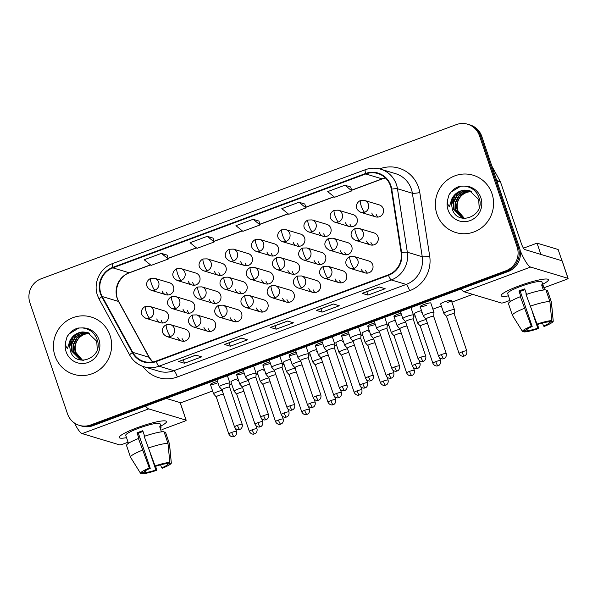 <?xml version="1.0" encoding="UTF-8"?>
<svg xmlns="http://www.w3.org/2000/svg" width="598" height="598" viewBox="0 0 598 598"><rect width="100%" height="100%" fill="white"/><g stroke="black" fill="none" stroke-linecap="round" stroke-linejoin="round"><path stroke-width="0.9" d="M361.252 269.055A6.242 6.047 -73.2 0 0 371.343 271.178A6.242 6.047 -73.2 0 0 368.787 260.952L353.941 256.482A6.242 6.047 -73.2 0 1 354.121 268.3A6.242 1.226 -110.4 0 1 350.69 262.014A6.242 1.226 69.6 0 1 349.972 256.602C346.691 257.686 342.348 264.226 350.338 268.427A6.242 6.047 -73.2 0 0 354.121 268.3M367.501 273.114A6.242 6.047 106.8 0 1 365.617 270.371M335.03 278.795A6.242 6.047 -73.2 0 0 345.121 280.918A6.242 6.047 -73.2 0 0 342.564 270.692L327.719 266.215A6.242 6.047 -73.2 0 1 327.898 278.04A6.242 1.226 -110.4 0 1 324.467 271.754A6.242 1.226 69.6 0 1 323.75 266.342C320.468 267.418 316.133 273.966 324.123 278.16A6.242 6.047 -73.2 0 0 327.898 278.04M341.279 282.854A6.242 6.047 106.8 0 1 339.395 280.111M282.592 298.267A6.242 6.047 -73.2 0 0 292.684 300.39A6.242 6.047 -73.2 0 0 290.127 290.165L275.282 285.687A6.242 6.047 -73.2 0 1 275.461 297.512A6.242 1.226 -110.4 0 1 272.03 291.226A6.242 1.226 69.6 0 1 271.313 285.814C268.031 286.891 263.696 293.439 271.686 297.632A6.242 6.047 -73.2 0 0 275.461 297.512M288.841 302.326A6.242 6.047 106.8 0 1 286.958 299.583M256.378 308A6.242 6.047 -73.2 0 0 266.469 310.123A6.242 6.047 -73.2 0 0 263.912 299.897L249.067 295.427A6.242 6.047 -73.2 0 1 249.246 307.245A6.242 1.226 -110.4 0 1 245.808 300.958A6.242 1.226 69.6 0 1 245.098 295.547C241.816 296.63 237.473 303.171 245.464 307.372A6.242 6.047 -73.2 0 0 249.246 307.245M262.627 312.059A6.242 6.047 106.8 0 1 260.743 309.316M230.155 317.74A6.242 6.047 -73.2 0 0 240.246 319.863A6.242 6.047 -73.2 0 0 237.69 309.637L222.845 305.159A6.242 6.047 -73.2 0 1 223.024 316.985A6.242 1.226 -110.4 0 1 219.593 310.698A6.242 1.226 69.6 0 1 218.875 305.286C215.594 306.363 211.258 312.911 219.249 317.104A6.242 6.047 -73.2 0 0 223.024 316.985M236.404 321.799A6.242 6.047 106.8 0 1 234.521 319.055M203.94 327.472A6.242 6.047 -73.2 0 0 214.032 329.595A6.242 6.047 -73.2 0 0 211.475 319.369L196.63 314.899A6.242 6.047 -73.2 0 1 196.809 326.717A6.242 1.226 -110.4 0 1 193.371 320.431A6.242 1.226 69.6 0 1 192.661 315.019C189.379 316.103 185.036 322.643 193.027 326.844A6.242 6.047 -73.2 0 0 196.809 326.717M210.19 331.531A6.242 6.047 106.8 0 1 208.306 328.788M308.815 288.528A6.242 6.047 -73.2 0 0 318.906 290.65A6.242 6.047 -73.2 0 0 316.349 280.425L301.504 275.955A6.242 6.047 -73.2 0 1 301.684 287.773A6.242 1.226 -110.4 0 1 298.252 281.486A6.242 1.226 69.6 0 1 297.535 276.074C294.253 277.158 289.91 283.699 297.901 287.9A6.242 6.047 -73.2 0 0 301.684 287.773M315.064 292.586A6.242 6.047 106.8 0 1 313.18 289.843M177.718 337.212A6.242 6.047 -73.2 0 0 187.809 339.335A6.242 6.047 -73.2 0 0 185.253 329.109L170.408 324.632A6.242 6.047 -73.2 0 1 170.587 336.457A6.242 1.226 -110.4 0 1 167.156 330.171A6.242 1.226 69.6 0 1 166.438 324.759C163.157 325.835 158.821 332.383 166.812 336.577A6.242 6.047 -73.2 0 0 170.587 336.457M183.967 341.271A6.242 6.047 106.8 0 1 182.084 338.528M366.522 241.031A6.242 6.047 -73.2 0 0 376.613 243.154A6.242 6.047 -73.2 0 0 374.056 232.928L359.211 228.458A6.242 6.047 -73.2 0 1 359.391 240.276A6.242 1.226 -110.4 0 1 355.959 233.99A6.242 1.226 69.6 0 1 355.242 228.578C351.96 229.662 347.617 236.203 355.616 240.403A6.242 6.047 -73.2 0 0 359.391 240.276M372.771 245.09A6.242 6.047 106.8 0 1 370.887 242.347M340.299 250.764A6.242 6.047 -73.2 0 0 350.391 252.894A6.242 6.047 -73.2 0 0 347.834 242.661L332.996 238.191A6.242 6.047 -73.2 0 1 333.176 250.016A6.242 1.226 -110.4 0 1 329.737 243.73A6.242 1.226 69.6 0 1 329.02 238.318C325.738 239.394 321.403 245.935 329.393 250.136A6.242 6.047 -73.2 0 0 333.176 250.016M346.556 254.83A6.242 6.047 106.8 0 1 344.665 252.079M314.085 260.504A6.242 6.047 -73.2 0 0 324.176 262.627A6.242 6.047 -73.2 0 0 321.619 252.401L306.774 247.931A6.242 6.047 -73.2 0 1 306.953 259.749A6.242 1.226 -110.4 0 1 303.522 253.462A6.242 1.226 69.6 0 1 302.805 248.05C299.523 249.134 295.18 255.675 303.179 259.876A6.242 6.047 -73.2 0 0 306.953 259.749M320.334 264.563A6.242 6.047 106.8 0 1 318.45 261.819M261.647 279.976A6.242 6.047 -73.2 0 0 271.739 282.099A6.242 6.047 -73.2 0 0 269.182 271.873L254.337 267.403A6.242 6.047 -73.2 0 1 254.516 279.221A6.242 1.226 -110.4 0 1 251.085 272.935A6.242 1.226 69.6 0 1 250.368 267.523C247.086 268.607 242.743 275.147 250.741 279.348A6.242 6.047 -73.2 0 0 254.516 279.221M267.897 284.035A6.242 6.047 106.8 0 1 266.013 281.292M287.862 270.236A6.242 6.047 -73.2 0 0 297.954 272.367A6.242 6.047 -73.2 0 0 295.397 262.133L280.559 257.663A6.242 6.047 -73.2 0 1 280.739 269.489A6.242 1.226 -110.4 0 1 277.3 263.202A6.242 1.226 69.6 0 1 276.582 257.79C273.301 258.867 268.965 265.407 276.956 269.608A6.242 6.047 -73.2 0 0 280.739 269.489M294.119 274.303A6.242 6.047 106.8 0 1 292.228 271.552M182.988 309.181A6.242 6.047 -73.2 0 0 193.079 311.311A6.242 6.047 -73.2 0 0 190.523 301.078L175.685 296.608A6.242 6.047 -73.2 0 1 175.864 308.433A6.242 1.226 -110.4 0 1 172.426 302.147A6.242 1.226 69.6 0 1 171.708 296.735C168.427 297.811 164.091 304.352 172.082 308.553A6.242 6.047 -73.2 0 0 175.864 308.433M189.245 313.247A6.242 6.047 106.8 0 1 187.353 310.497M209.21 299.449A6.242 6.047 -73.2 0 0 219.302 301.571A6.242 6.047 -73.2 0 0 216.745 291.346L201.9 286.876A6.242 6.047 -73.2 0 1 202.079 298.694A6.242 1.226 -110.4 0 1 198.648 292.407A6.242 1.226 69.6 0 1 197.931 286.995C194.649 288.079 190.306 294.62 198.304 298.821A6.242 6.047 -73.2 0 0 202.079 298.694M215.459 303.507A6.242 6.047 106.8 0 1 213.576 300.764M235.425 289.709A6.242 6.047 -73.2 0 0 245.516 291.839A6.242 6.047 -73.2 0 0 242.96 281.606L228.122 277.136A6.242 6.047 -73.2 0 1 228.301 288.961A6.242 1.226 -110.4 0 1 224.863 282.675A6.242 1.226 69.6 0 1 224.145 277.263C220.864 278.339 216.528 284.88 224.519 289.081A6.242 6.047 -73.2 0 0 228.301 288.961M241.682 293.775A6.242 6.047 106.8 0 1 239.791 291.024M156.773 318.921A6.242 6.047 -73.2 0 0 166.864 321.044A6.242 6.047 -73.2 0 0 164.308 310.818L149.463 306.348A6.242 6.047 -73.2 0 1 149.642 318.166A6.242 1.226 -110.4 0 1 146.211 311.879A6.242 1.226 69.6 0 1 145.493 306.468C142.212 307.551 137.869 314.092 145.867 318.293A6.242 6.047 -73.2 0 0 149.642 318.166M163.022 322.98A6.242 6.047 106.8 0 1 161.139 320.236M188.265 281.157A6.242 6.047 -73.2 0 0 198.349 283.288A6.242 6.047 -73.2 0 0 195.8 273.054L180.955 268.584A6.242 6.047 -73.2 0 1 181.134 280.402A6.242 1.226 -110.4 0 1 177.696 274.123A6.242 1.226 69.6 0 1 176.978 268.711C173.697 269.788 169.361 276.328 177.352 280.529A6.242 6.047 -73.2 0 0 181.134 280.402M194.514 285.224A6.242 6.047 106.8 0 1 192.631 282.473M214.48 271.425A6.242 6.047 -73.2 0 0 224.571 273.548A6.242 6.047 -73.2 0 0 222.015 263.322L207.17 258.852A6.242 6.047 -73.2 0 1 207.349 270.67A6.242 1.226 -110.4 0 1 203.918 264.383A6.242 1.226 69.6 0 1 203.2 258.971C199.919 260.055 195.576 266.596 203.574 270.797A6.242 6.047 -73.2 0 0 207.349 270.67M220.729 275.484A6.242 6.047 106.8 0 1 218.846 272.74M240.702 261.685A6.242 6.047 -73.2 0 0 250.786 263.815A6.242 6.047 -73.2 0 0 248.237 253.582L233.392 249.112A6.242 6.047 -73.2 0 1 233.571 260.93A6.242 1.226 -110.4 0 1 230.133 254.651A6.242 1.226 69.6 0 1 229.415 249.239C226.141 250.315 221.798 256.856 229.789 261.057A6.242 6.047 -73.2 0 0 233.571 260.93M246.952 265.751A6.242 6.047 106.8 0 1 245.068 263M266.917 251.952A6.242 6.047 -73.2 0 0 277.009 254.075A6.242 6.047 -73.2 0 0 274.452 243.849L259.607 239.379A6.242 6.047 -73.2 0 1 259.786 251.197A6.242 1.226 -110.4 0 1 256.355 244.911A6.242 1.226 69.6 0 1 255.638 239.499C252.356 240.575 248.013 247.124 256.011 251.324A6.242 6.047 -73.2 0 0 259.786 251.197M273.166 256.011A6.242 6.047 106.8 0 1 271.283 253.268M293.14 242.212A6.242 6.047 -73.2 0 0 303.231 244.343A6.242 6.047 -73.2 0 0 300.674 234.11L285.829 229.639A6.242 6.047 -73.2 0 1 286.008 241.457A6.242 1.226 -110.4 0 1 282.57 235.178A6.242 1.226 69.6 0 1 281.86 229.767C278.578 230.843 274.235 237.384 282.226 241.585A6.242 6.047 -73.2 0 0 286.008 241.457M299.389 246.279A6.242 6.047 106.8 0 1 297.505 243.528M319.354 232.48A6.242 6.047 -73.2 0 0 329.446 234.603A6.242 6.047 -73.2 0 0 326.889 224.377L312.044 219.907A6.242 6.047 -73.2 0 1 312.223 231.725A6.242 1.226 -110.4 0 1 308.792 225.439A6.242 1.226 69.6 0 1 308.075 220.027C304.793 221.103 300.45 227.651 308.448 231.852A6.242 6.047 -73.2 0 0 312.223 231.725M325.604 236.539A6.242 6.047 106.8 0 1 323.72 233.796M345.577 222.74A6.242 6.047 -73.2 0 0 355.668 224.87A6.242 6.047 -73.2 0 0 353.112 214.637L338.266 210.167A6.242 6.047 -73.2 0 1 338.446 221.985A6.242 1.226 -110.4 0 1 335.007 215.706A6.242 1.226 69.6 0 1 334.297 210.294C331.015 211.371 326.672 217.911 334.663 222.112A6.242 6.047 -73.2 0 0 338.446 221.985M351.826 226.806A6.242 6.047 106.8 0 1 349.942 224.056M371.792 213.008A6.242 6.047 -73.2 0 0 381.883 215.131A6.242 6.047 -73.2 0 0 379.326 204.905L364.481 200.435A6.242 6.047 -73.2 0 1 364.66 212.253A6.242 1.226 -110.4 0 1 361.229 205.966A6.242 1.226 69.6 0 1 360.512 200.554C357.23 201.631 352.895 208.179 360.886 212.38A6.242 6.047 -73.2 0 0 364.66 212.253M378.041 217.067A6.242 6.047 106.8 0 1 376.157 214.323M162.043 290.897A6.242 6.047 -73.2 0 0 172.134 293.02A6.242 6.047 -73.2 0 0 169.578 282.794L154.733 278.324A6.242 6.047 -73.2 0 1 154.912 290.142A6.242 1.226 -110.4 0 1 151.481 283.856A6.242 1.226 69.6 0 1 150.763 278.444C147.482 279.528 143.139 286.068 151.137 290.269A6.242 6.047 -73.2 0 0 154.912 290.142M168.292 294.956A6.242 6.047 106.8 0 1 166.408 292.213M55.009 355.93A29.945 29.04 -73.2 0 0 73.898 374.378A29.945 29.04 -73.2 0 0 103.447 366.133A29.945 29.04 -73.2 0 0 110.062 335.485A29.945 29.04 -73.2 0 0 91.18 317.03A29.945 29.04 -73.2 0 0 61.631 325.282A29.945 29.04 -73.2 0 0 55.009 355.93A29.945 29.04 -73.2 0 0 73.898 374.378A29.945 29.04 -73.2 0 0 103.447 366.133A29.945 29.04 -73.2 0 0 110.062 335.485A29.945 29.04 -73.2 0 0 91.18 317.03A29.945 29.04 -73.2 0 0 61.631 325.282A29.945 29.04 -73.2 0 0 55.009 355.93M436.936 214.099A29.945 29.04 -73.2 0 0 455.825 232.547A29.945 29.04 -73.2 0 0 485.374 224.302A29.945 29.04 -73.2 0 0 491.99 193.655A29.945 29.04 -73.2 0 0 473.1 175.207A29.945 29.04 -73.2 0 0 443.552 183.451A29.945 29.04 -73.2 0 0 436.936 214.099A29.945 29.04 -73.2 0 0 455.825 232.547A29.945 29.04 -73.2 0 0 485.374 224.302A29.945 29.04 -73.2 0 0 491.99 193.655A29.945 29.04 -73.2 0 0 473.1 175.207A29.945 29.04 -73.2 0 0 443.552 183.451A29.945 29.04 -73.2 0 0 436.936 214.099M100.853 293.386A19.966 19.36 106.8 0 1 112.873 267.867L365.767 173.951A19.966 19.36 106.8 0 1 377.861 173.547A19.966 19.36 106.8 0 1 391.271 189.2L401.146 252.677A19.966 19.36 106.8 0 1 388.311 274.848L156.041 361.102A19.966 19.36 106.8 0 1 143.946 361.506A19.966 19.36 106.8 0 1 132.734 352.349L102.228 296.533A19.966 19.36 106.8 0 1 100.853 293.386M100.397 293.558A20.467 19.846 -73.2 0 0 101.809 296.787L132.308 352.603A20.467 19.846 -73.2 0 0 156.198 361.573L388.468 275.319A20.467 19.846 -73.2 0 0 401.624 252.588L391.75 189.118A20.467 19.846 -73.2 0 0 365.61 173.48L112.716 267.396A20.467 19.846 -73.2 0 0 100.397 293.558M79.31 425.35L81.642 426.053A18.717 18.149 -73.2 0 0 92.974 425.679L508.165 271.499A18.717 18.149 -73.2 0 0 519.43 247.565L481.824 136.464L480.657 136.112A18.717 18.149 -73.2 0 0 468.854 124.578A18.717 18.149 -73.2 0 1 480.657 136.112L518.264 247.213L480.657 136.112L479.491 135.761A18.717 18.149 -73.2 0 0 467.688 124.227A18.717 18.149 -73.2 0 0 456.349 124.608L41.165 278.788A18.717 18.149 -73.2 0 0 29.9 302.715L67.507 413.823A18.717 18.149 -73.2 0 0 79.31 425.35A18.717 18.149 -73.2 0 0 90.649 424.976L505.833 270.797A18.717 18.149 -73.2 0 0 517.098 246.862L479.491 135.761M508.165 271.499L506.999 271.148A18.717 18.149 -73.2 0 0 518.264 247.213A18.717 18.149 -73.2 0 1 506.999 271.148L91.815 425.328L506.999 271.148L505.833 270.797M80.476 425.701A18.717 18.149 -73.2 0 0 91.815 425.328A18.717 18.149 -73.2 0 1 80.476 425.701M350.675 186.987L344.897 185.216L327.697 191.607L334.626 197.25L351.826 190.859L350.66 186.95M304.793 204.023L299.022 202.251L281.815 208.642L288.744 214.286L305.952 207.895L304.786 203.985M167.163 255.129L161.393 253.358L144.185 259.749L151.115 265.392L168.322 259.001L167.156 255.099M213.038 238.094L207.267 236.322L190.067 242.713L196.996 248.357L214.196 241.966L213.03 238.056M258.919 221.058L253.148 219.287L235.941 225.678L242.87 231.321L260.078 224.93L258.904 221.021M379.341 286.965L385.157 288.714L367.957 295.106L362.134 293.349L379.341 286.965M241.704 338.072L247.527 339.821L230.327 346.212L224.504 344.455L241.704 338.072M195.83 355.107L201.653 356.864L184.446 363.248L178.63 361.498L195.83 355.107M333.46 304.001L339.283 305.75L322.075 312.141L316.26 310.384L333.46 304.001M287.586 321.036L293.409 322.785L276.201 329.177L270.378 327.42L287.586 321.036M276.201 329.177L275.043 325.753M270.535 327.42L287.668 321.059L270.558 327.412A4.993 0.979 -110.4 0 1 270.535 327.42A4.993 0.979 -110.4 0 1 270.378 327.42M322.075 312.141L320.917 308.718M316.409 310.384L333.549 304.023L316.432 310.377A4.993 0.979 -110.4 0 1 316.409 310.384A4.993 0.979 -110.4 0 1 316.26 310.384M184.446 363.248L183.287 359.824M178.78 361.498L195.92 355.13L178.802 361.484A4.993 0.979 -110.4 0 1 178.78 361.498A4.993 0.979 -110.4 0 1 178.63 361.498M230.327 346.212L229.161 342.789M224.661 344.463L241.794 338.094L224.684 344.448A4.993 0.979 -110.4 0 1 224.661 344.463A4.993 0.979 -110.4 0 1 224.504 344.455M367.957 295.106L366.798 291.675M362.291 293.349L379.424 286.988L362.313 293.341A4.993 0.979 -110.4 0 1 362.291 293.349A4.993 0.979 -110.4 0 1 362.134 293.349M253.148 219.287L260.078 224.93M207.267 236.322L214.196 241.966M161.393 253.358L168.322 259.001M299.022 202.251L305.952 207.895M344.897 185.216L351.826 190.859M481.824 136.464A18.717 18.149 -73.2 0 0 470.021 124.93L467.688 124.227M242.653 387.683A5.614 0.807 161.3 0 0 238.101 389.036A5.614 0.807 161.3 0 0 234.087 391.234A5.614 0.807 161.3 0 0 234.117 391.279L236.763 394.254A4.051 0.583 161.3 0 1 236.756 394.239A4.051 0.583 161.3 0 1 239.649 392.654A4.051 0.583 161.3 0 1 243.954 391.533M222.15 390.322A5.614 0.807 161.3 0 0 216.439 392.131A5.614 0.807 161.3 0 0 213.591 393.873A5.614 0.807 161.3 0 0 213.613 393.918L216.259 396.9A4.051 0.583 161.3 0 0 216.274 396.915M223.458 394.172A4.051 0.583 161.3 0 0 219.152 395.293A4.051 0.583 161.3 0 0 216.252 396.885L228.825 434.013C230.559 437.452 233.721 436.779 233.205 436.734L234.072 436.518A4.051 0.8 69.6 0 1 233.953 436.518A4.051 0.8 -110.4 0 1 231.718 432.429A4.051 0.583 161.3 0 0 228.825 434.013M237.436 425.335A4.051 0.583 161.3 0 0 234.536 426.92C236.277 430.358 239.439 429.685 238.916 429.641L239.791 429.416A4.051 0.8 69.6 0 1 239.663 429.416A4.051 0.8 -110.4 0 1 237.436 425.335A4.051 0.583 161.3 0 1 242.22 424.318L229.654 387.183A4.051 0.583 161.3 0 1 229.654 387.22L229.946 383.228A5.614 0.807 161.3 0 0 229.946 383.176A5.614 0.807 161.3 0 0 229.781 383.064A5.614 0.807 161.3 0 0 223.839 384.394A5.614 0.807 161.3 0 0 219.309 386.779A5.614 0.807 161.3 0 0 219.331 386.824L221.978 389.806M229.654 387.183A4.051 0.583 161.3 0 0 229.542 387.1A4.051 0.583 161.3 0 0 224.863 388.199A4.051 0.583 161.3 0 0 221.97 389.784A4.051 0.583 161.3 0 0 221.993 389.814M268.876 377.943A5.614 0.807 161.3 0 0 264.316 379.304A5.614 0.807 161.3 0 0 260.309 381.494A5.614 0.807 161.3 0 0 260.332 381.539L262.978 384.521A4.051 0.583 161.3 0 0 262.993 384.536M270.176 381.793A4.051 0.583 161.3 0 0 265.871 382.922A4.051 0.583 161.3 0 0 262.971 384.507L275.543 421.635C277.278 425.073 280.44 424.401 279.924 424.356L280.798 424.139A4.051 0.8 69.6 0 1 280.671 424.139A4.051 0.8 -110.4 0 1 278.436 420.05A4.051 0.583 161.3 0 0 275.543 421.635M295.091 368.211A5.614 0.807 161.3 0 0 290.538 369.564A5.614 0.807 161.3 0 0 286.524 371.762A5.614 0.807 161.3 0 0 286.554 371.807L289.2 374.782A4.051 0.583 161.3 0 1 289.193 374.767A4.051 0.583 161.3 0 1 292.086 373.182A4.051 0.583 161.3 0 1 296.391 372.061M321.313 358.471A5.614 0.807 161.3 0 0 316.753 359.832A5.614 0.807 161.3 0 0 312.747 362.022A5.614 0.807 161.3 0 0 312.769 362.067L315.415 365.049A4.051 0.583 161.3 0 0 315.43 365.064M322.614 362.321A4.051 0.583 161.3 0 0 318.308 363.449A4.051 0.583 161.3 0 0 315.408 365.034L327.981 402.162C329.715 405.601 332.877 404.928 332.361 404.883L333.236 404.667A4.051 0.8 69.6 0 1 333.108 404.667A4.051 0.8 -110.4 0 1 330.873 400.578A4.051 0.583 161.3 0 0 327.981 402.162M347.528 348.739A5.614 0.807 161.3 0 0 342.975 350.092A5.614 0.807 161.3 0 0 338.969 352.289A5.614 0.807 161.3 0 0 338.991 352.334L341.637 355.309A4.051 0.583 161.3 0 1 341.63 355.294A4.051 0.583 161.3 0 1 344.523 353.71A4.051 0.583 161.3 0 1 348.828 352.588M248.372 380.59A5.614 0.807 161.3 0 0 242.653 382.399A5.614 0.807 161.3 0 0 239.805 384.14A5.614 0.807 161.3 0 0 239.835 384.178L242.482 387.16A4.051 0.583 161.3 0 1 242.474 387.145A4.051 0.583 161.3 0 1 245.367 385.56A4.051 0.583 161.3 0 1 249.672 384.432M274.587 370.85A5.614 0.807 161.3 0 0 268.876 372.659A5.614 0.807 161.3 0 0 266.028 374.4A5.614 0.807 161.3 0 0 266.05 374.445L268.696 377.428A4.051 0.583 161.3 0 0 268.711 377.443M275.895 374.699A4.051 0.583 161.3 0 0 271.589 375.821A4.051 0.583 161.3 0 0 268.689 377.413L281.262 414.541C282.996 417.98 286.158 417.307 285.642 417.262L286.509 417.045A4.051 0.8 69.6 0 1 286.39 417.045A4.051 0.8 -110.4 0 1 284.155 412.956A4.051 0.583 161.3 0 0 281.262 414.541M300.809 361.117A5.614 0.807 161.3 0 0 295.091 362.926A5.614 0.807 161.3 0 0 292.243 364.668A5.614 0.807 161.3 0 0 292.273 364.705L294.919 367.688A4.051 0.583 161.3 0 1 294.911 367.673A4.051 0.583 161.3 0 1 297.804 366.088A4.051 0.583 161.3 0 1 302.11 364.959M256.004 373.324A5.614 0.807 161.3 0 0 250.054 374.654A5.614 0.807 161.3 0 0 245.524 377.039A5.614 0.807 161.3 0 0 245.546 377.084L248.192 380.066A4.051 0.583 161.3 0 0 248.207 380.081A4.051 0.583 161.3 0 1 251.085 378.467A4.051 0.583 161.3 0 1 255.757 377.368A4.051 0.583 161.3 0 1 255.869 377.45L256.168 373.488A5.614 0.807 161.3 0 0 256.161 373.444A5.614 0.807 161.3 0 0 256.004 373.324M255.877 377.488A4.051 0.583 161.3 0 0 255.869 377.45L268.442 414.578A4.051 0.583 161.3 0 0 263.651 415.595A4.051 0.583 161.3 0 0 260.758 417.18C262.5 420.618 265.654 419.945 265.138 419.901L266.013 419.684A4.051 0.8 69.6 0 1 265.886 419.684A4.051 0.8 -110.4 0 1 263.651 415.595M289.873 405.863A4.051 0.583 161.3 0 0 286.973 407.447C288.714 410.886 291.876 410.213 291.361 410.168L292.228 409.944A4.051 0.8 69.6 0 1 292.101 409.944A4.051 0.8 -110.4 0 1 289.873 405.863A4.051 0.583 161.3 0 1 294.657 404.846L282.092 367.71A4.051 0.583 161.3 0 1 282.092 367.748L282.383 363.756A5.614 0.807 161.3 0 0 282.383 363.704A5.614 0.807 161.3 0 0 282.226 363.591A5.614 0.807 161.3 0 0 276.276 364.922A5.614 0.807 161.3 0 0 271.746 367.307A5.614 0.807 161.3 0 0 271.769 367.351L274.415 370.334M282.092 367.71A4.051 0.583 161.3 0 0 281.979 367.628A4.051 0.583 161.3 0 0 277.3 368.727A4.051 0.583 161.3 0 0 274.407 370.312A4.051 0.583 161.3 0 0 274.43 370.341M308.441 353.852A5.614 0.807 161.3 0 0 302.491 355.182A5.614 0.807 161.3 0 0 297.961 357.567A5.614 0.807 161.3 0 0 297.983 357.611L300.63 360.594A4.051 0.583 161.3 0 0 300.644 360.609A4.051 0.583 161.3 0 1 303.522 358.994A4.051 0.583 161.3 0 1 308.194 357.896A4.051 0.583 161.3 0 1 308.306 357.978L308.605 354.016A5.614 0.807 161.3 0 0 308.598 353.971A5.614 0.807 161.3 0 0 308.441 353.852M308.314 358.015A4.051 0.583 161.3 0 0 308.306 357.978L320.879 395.106A4.051 0.583 161.3 0 0 316.088 396.123A4.051 0.583 161.3 0 0 313.195 397.707C314.937 401.146 318.091 400.473 317.575 400.428L318.45 400.212A4.051 0.8 69.6 0 1 318.323 400.212A4.051 0.8 -110.4 0 1 316.088 396.123M342.31 386.39A4.051 0.583 161.3 0 0 339.41 387.975C341.152 391.413 344.313 390.741 343.798 390.696L344.665 390.472A4.051 0.8 69.6 0 1 344.538 390.472A4.051 0.8 -110.4 0 1 342.31 386.39A4.051 0.583 161.3 0 1 347.094 385.374L334.529 348.238A4.051 0.583 161.3 0 1 334.529 348.275L334.82 344.284A5.614 0.807 161.3 0 0 334.82 344.231A5.614 0.807 161.3 0 0 334.663 344.119A5.614 0.807 161.3 0 0 328.713 345.45A5.614 0.807 161.3 0 0 324.183 347.834A5.614 0.807 161.3 0 0 324.206 347.879L326.852 350.862M334.529 348.238A4.051 0.583 161.3 0 0 334.417 348.156A4.051 0.583 161.3 0 0 329.737 349.254A4.051 0.583 161.3 0 0 326.844 350.839A4.051 0.583 161.3 0 0 326.867 350.869M82.793 331.927A14.105 13.679 -73.2 0 0 69.704 346.586L70.347 350.764C75.408 368.891 103.551 357.918 97.347 340.284C94.865 332.951 89.842 328.825 82.277 327.913L77.964 328.048C73.195 329.505 69.547 332.436 67.028 336.846L65.847 341.129C65.212 344.097 65.75 346.608 67.454 348.649L69.839 340.89C72.53 335.523 76.85 332.533 82.793 331.927L87.577 332.495L96.749 341.264L97.242 349.396M82.255 360.198L75.445 352.289C72.65 344.224 78.742 334.304 87.652 333.654A14.105 13.679 -73.2 0 0 75.266 348.933L75.901 352.424L82.494 360.228M81.298 360.018L73.591 351.729L73.248 344.523L76.507 337.967L82.345 333.908L89.386 333.183M81.537 360.071L74.055 351.871L73.711 344.657L76.97 338.109L82.681 334.095L89.61 333.28M83.593 360.31L80.364 359.779L71.745 351.176L71.401 343.962L74.66 337.414L80.7 333.28L88.489 332.802M80.595 359.846L72.209 351.31L71.865 344.104L75.124 337.549L81.156 333.415L88.713 332.892M69.704 346.586L73.277 336.995L79.31 332.862L87.809 332.563M67.028 336.846L69.084 333.931L78.973 327.921M464.721 190.097A14.105 13.679 -73.2 0 0 451.625 204.755L452.267 208.934C457.335 227.061 485.479 216.095 479.275 198.454C476.793 191.121 471.77 186.995 464.205 186.083L459.892 186.225C455.123 187.675 451.475 190.613 448.949 195.015L447.767 199.306C447.14 202.274 447.678 204.778 449.382 206.826L451.767 199.067C454.458 193.7 458.778 190.71 464.721 190.097L469.505 190.665L478.677 199.44L479.17 207.566M464.183 218.367L457.365 210.459C454.57 202.393 460.669 192.481 469.58 191.823A14.105 13.679 -73.2 0 0 457.193 207.11L457.829 210.601L464.422 218.397M463.226 218.195L455.519 209.905L455.175 202.692L458.434 196.144L464.265 192.085L471.314 191.353M463.457 218.248L455.982 210.04L455.631 202.834L458.898 196.279L464.609 192.264L471.53 191.457M465.521 218.487L462.291 217.949L453.673 209.345L453.321 202.139L456.588 195.583L462.62 191.45L470.417 190.979M462.523 218.016L454.136 209.487L453.785 202.274L457.051 195.725L463.084 191.592L470.641 191.068M451.625 204.755L455.198 195.165L461.237 191.031L469.729 190.74M448.949 195.015L451.012 192.108L460.901 186.098M126.529 437.669A24.952 3.595 -18.7 0 1 119.712 436.405A24.952 3.595 -18.7 0 1 137.054 427.772A24.952 3.595 -18.7 0 1 165.452 420.925A24.952 3.595 -18.7 0 1 160.802 426.068A24.952 3.595 -18.7 0 0 166.513 421.523A24.952 3.595 -18.7 0 0 137.054 427.772A24.952 3.595 -18.7 0 0 119.234 437.527A24.952 3.595 -18.7 0 0 126.529 437.669M74.429 423.01A24.952 4.896 69.6 0 0 82.165 433.602L119.563 444.875A3.117 0.449 161.3 0 0 123.158 444.03L128.069 442.206M145.606 406.132A24.952 4.896 69.6 0 0 148.685 408.905L186.09 420.17L180.148 402.626L166.289 398.455M180.148 402.626A3.117 0.449 -18.7 0 1 180.237 402.693L186.172 420.237A3.117 0.449 161.3 0 1 183.945 421.455L161.998 429.603M508.457 295.846A24.952 3.595 -18.7 0 1 501.632 294.575A24.952 3.595 -18.7 0 1 518.974 285.941A24.952 3.595 -18.7 0 1 547.379 279.094A24.952 3.595 -18.7 0 1 542.73 284.244A24.952 3.595 -18.7 0 0 548.433 279.7A24.952 3.595 -18.7 0 0 518.974 285.941A24.952 3.595 -18.7 0 0 501.161 295.696A24.952 3.595 -18.7 0 0 508.457 295.846M461.013 289.006A24.952 4.896 69.6 0 0 464.093 291.779L501.49 303.044A3.117 0.449 161.3 0 0 505.086 302.199L509.989 300.383M520.185 250.637A24.952 4.896 69.6 0 0 530.613 267.074L568.01 278.347L562.075 260.803L524.678 249.53A6.242 1.226 -110.4 0 1 521.239 243.244L500.548 182.106L496.901 181.007M562.075 260.803A3.117 0.449 -18.7 0 1 562.165 260.87L568.1 278.406A3.117 0.449 161.3 0 1 565.872 279.625L543.926 287.78M491.855 166.102L500.332 181.613A3.117 3.027 106.8 0 1 500.548 182.106M426.8 305.219A5.614 0.807 -18.7 0 1 420.17 306.625A5.614 0.807 -18.7 0 1 424.176 304.434A5.614 0.807 -18.7 0 1 430.807 303.029L433.976 312.38A5.614 0.807 161.3 0 0 433.819 312.268A5.614 0.807 161.3 0 0 427.869 313.599A5.614 0.807 161.3 0 0 423.339 315.983A5.614 0.807 161.3 0 0 423.362 316.028L426.008 319.011A4.051 0.583 161.3 0 0 426.023 319.026M400.578 314.959A5.614 0.807 -18.7 0 1 393.955 316.364A5.614 0.807 -18.7 0 1 397.962 314.167A5.614 0.807 -18.7 0 1 400.996 313.188M374.363 324.692A5.614 0.807 -18.7 0 1 367.733 326.097A5.614 0.807 -18.7 0 1 371.739 323.907A5.614 0.807 -18.7 0 1 374.774 322.92M348.141 334.432A5.614 0.807 -18.7 0 1 341.518 335.837A5.614 0.807 -18.7 0 1 345.524 333.639A5.614 0.807 -18.7 0 1 348.559 332.66M454.188 313.786A4.051 0.583 161.3 0 0 454.188 313.748L454.48 309.794A5.614 0.807 161.3 0 0 454.48 309.742A5.614 0.807 161.3 0 0 454.316 309.629A5.614 0.807 161.3 0 0 447.85 311.147A5.614 0.807 161.3 0 0 443.843 313.345L440.674 303.986A5.614 0.807 -18.7 0 1 444.68 301.788A5.614 0.807 -18.7 0 1 451.311 300.383A5.614 0.807 -18.7 0 1 447.304 302.581M426.187 319.526A5.614 0.807 161.3 0 0 421.627 320.887A5.614 0.807 161.3 0 0 417.621 323.077L414.451 313.726A5.614 0.807 -18.7 0 1 418.465 311.528A5.614 0.807 -18.7 0 1 421.5 310.541M399.965 329.266A5.614 0.807 161.3 0 0 395.413 330.619A5.614 0.807 161.3 0 0 391.406 332.817L388.237 323.458A5.614 0.807 -18.7 0 1 392.243 321.261A5.614 0.807 -18.7 0 1 395.278 320.281M373.75 338.999A5.614 0.807 161.3 0 0 369.19 340.359A5.614 0.807 161.3 0 0 365.184 342.549L362.014 333.198A5.614 0.807 -18.7 0 1 366.028 331A5.614 0.807 -18.7 0 1 369.063 330.014M321.926 344.164A5.614 0.807 -18.7 0 1 315.296 345.569A5.614 0.807 -18.7 0 1 319.302 343.379A5.614 0.807 -18.7 0 1 322.337 342.392M295.704 353.904A5.614 0.807 -18.7 0 1 289.081 355.309A5.614 0.807 -18.7 0 1 293.087 353.112A5.614 0.807 -18.7 0 1 296.122 352.132M269.489 363.636A5.614 0.807 -18.7 0 1 262.858 365.042A5.614 0.807 -18.7 0 1 266.865 362.851A5.614 0.807 -18.7 0 1 269.9 361.865M243.266 373.376A5.614 0.807 -18.7 0 1 236.644 374.782A5.614 0.807 -18.7 0 1 240.65 372.584A5.614 0.807 -18.7 0 1 243.685 371.605M338.969 352.289L335.799 342.931A5.614 0.807 -18.7 0 1 339.806 340.733A5.614 0.807 -18.7 0 1 342.841 339.754M312.747 362.022L309.577 352.671A5.614 0.807 -18.7 0 1 313.591 350.473A5.614 0.807 -18.7 0 1 316.626 349.486M286.524 371.762L283.362 362.403A5.614 0.807 -18.7 0 1 287.369 360.213A5.614 0.807 -18.7 0 1 290.404 359.226M260.309 381.494L257.14 372.143A5.614 0.807 -18.7 0 1 261.154 369.945A5.614 0.807 -18.7 0 1 264.181 368.959M217.052 383.109A5.614 0.807 -18.7 0 1 210.421 384.514A5.614 0.807 -18.7 0 1 214.428 382.324A5.614 0.807 -18.7 0 1 217.463 381.337M234.087 391.234L230.925 381.875A5.614 0.807 -18.7 0 1 234.932 379.685A5.614 0.807 -18.7 0 1 237.967 378.698M523.459 248.185L537.041 243.139L558.136 249.501L561.956 260.765M472.726 294.38L451.894 302.117M441.361 306.026L432.892 309.173M415.147 315.766L413.382 316.417M388.924 325.499L387.16 326.157M362.709 335.239L360.945 335.889M336.487 344.971L334.723 345.629M310.272 354.711L308.508 355.362M284.05 364.444L282.286 365.101M257.835 374.184L256.071 374.841M231.613 383.916L229.849 384.574M212.611 390.98L180.327 402.962M238.453 380.126A5.614 0.807 -18.7 0 1 237.548 380.47M264.667 370.386A5.614 0.807 -18.7 0 1 263.77 370.738M290.89 360.654A5.614 0.807 -18.7 0 1 289.993 360.998M317.104 350.914A5.614 0.807 -18.7 0 1 316.207 351.265M343.327 341.181A5.614 0.807 -18.7 0 1 342.43 341.525M369.542 331.442A5.614 0.807 -18.7 0 1 368.645 331.793M395.764 321.709A5.614 0.807 -18.7 0 1 394.867 322.053M421.979 311.969A5.614 0.807 -18.7 0 1 421.082 312.32M537.041 243.139L540.854 254.404M144.185 434.888A12.476 1.801 161.3 0 1 144.013 434.948L144.462 436.278M150.659 454.592L155.884 470.028A12.476 1.801 -18.7 0 1 145.561 472.457L145.052 470.97M134.408 463.465L130.543 457.268A20.586 2.968 -18.7 0 1 130.543 457.268L140.575 473.332L144.103 472.024A12.476 1.801 -18.7 0 1 150.248 468.331L138.377 433.251A12.476 1.801 161.3 0 1 141.15 432.152A12.476 1.801 161.3 0 1 143.034 431.479M128.45 443.335L125.737 435.322A18.09 2.609 -18.7 0 1 138.654 428.25A18.09 2.609 -18.7 0 1 160.01 423.72L161.168 427.166A18.09 2.609 -18.7 0 0 159.711 426.733L161.453 431.861M130.543 457.268A20.586 2.968 -18.7 0 1 130.499 457.178L126.537 445.48A20.586 2.968 -18.7 0 1 138.43 438.513L139.013 438.693L137.039 432.847A18.09 2.609 -18.7 0 1 139.842 431.763A18.09 2.609 -18.7 0 1 142.773 430.717L144.634 436.219M144.163 436.383A20.586 2.968 -18.7 0 1 164.016 431.711L167.978 443.41L169.839 462.463L166.311 463.771A12.476 1.801 -18.7 0 0 155.988 466.201L155.091 465.932L144.163 436.383M167.477 463.345L167.769 464.212L171.297 462.904L169.428 443.851L165.474 432.152L164.315 432.586M165.474 432.152A20.586 2.968 -18.7 0 1 165.541 432.279L169.496 443.978A20.586 2.968 -18.7 0 1 169.518 444.075L171.32 462.994A16.221 2.34 -18.7 0 1 162.514 468.174L161.624 467.905L160.585 464.833M138.43 438.513L149.358 468.062L150.248 468.331M130.499 457.178A20.586 2.968 -18.7 0 1 142.384 450.212M148.117 448.081A20.586 2.968 -18.7 0 1 167.978 443.41M140.575 473.332A16.221 2.34 -18.7 0 1 149.358 468.062M155.091 465.932A16.221 2.34 -18.7 0 1 169.839 462.463M167.769 464.212A12.476 1.801 -18.7 0 1 161.624 467.905M155.884 470.028L156.781 470.297L155.585 466.081M156.781 470.297A16.221 2.34 -18.7 0 1 142.032 473.773L145.561 472.457M141.532 472.973L142.032 473.773M137.039 432.847L138.377 433.251M160.01 427.6L161.168 427.166M526.105 293.065A12.476 1.801 161.3 0 1 525.934 293.117L526.39 294.455M532.586 312.761L537.811 328.205A12.476 1.801 -18.7 0 1 527.481 330.634L526.98 329.147M516.336 321.634L512.464 315.438A20.586 2.968 -18.7 0 0 512.493 315.475L522.503 331.501L526.031 330.193A12.476 1.801 -18.7 0 1 532.175 326.508L520.297 291.42A12.476 1.801 161.3 0 1 523.078 290.329A12.476 1.801 161.3 0 1 524.954 289.656M510.371 301.512L507.665 293.498A18.09 2.609 -18.7 0 1 520.581 286.427A18.09 2.609 -18.7 0 1 541.938 281.897L544.651 289.91M512.464 315.438A20.586 2.968 -18.7 0 1 512.426 315.348L508.464 303.657A20.586 2.968 -18.7 0 1 520.35 296.69L520.94 296.862L518.959 291.017A18.09 2.609 -18.7 0 1 521.762 289.933A18.09 2.609 -18.7 0 1 524.693 288.886L526.561 294.395M544.643 289.91L543.096 285.343A18.09 2.609 -18.7 0 0 541.639 284.902L543.38 290.037M526.083 294.56A20.586 2.968 -18.7 0 1 545.944 289.888L549.898 301.579L551.767 320.64L548.239 321.948A12.476 1.801 -18.7 0 0 537.908 324.378L537.019 324.109L526.083 294.56M549.398 321.515L549.697 322.389L553.217 321.074L551.356 302.02L547.402 290.329L546.236 290.755M547.402 290.329A20.586 2.968 -18.7 0 1 547.469 290.449L551.423 302.147A20.586 2.968 -18.7 0 1 551.446 302.244L553.24 321.171A16.221 2.34 -18.7 0 1 544.442 326.344L543.545 326.074L542.506 323.01M520.35 296.69L531.278 326.239L532.175 326.508M512.426 315.348A20.586 2.968 -18.7 0 1 524.311 308.381M530.045 306.251A20.586 2.968 -18.7 0 1 549.898 301.579M522.503 331.501A16.221 2.34 -18.7 0 1 531.278 326.239M537.019 324.109A16.221 2.34 -18.7 0 1 551.767 320.64M549.697 322.389A12.476 1.801 -18.7 0 1 543.545 326.074M537.811 328.205L538.708 328.474L537.505 324.258M538.708 328.474A16.221 2.34 -18.7 0 1 523.96 331.942L527.481 330.634M523.459 331.15L523.96 331.942M518.959 291.017L520.297 291.42M541.938 285.769L543.096 285.343M327.024 351.377A5.614 0.807 161.3 0 0 321.313 353.186A5.614 0.807 161.3 0 0 318.465 354.928A5.614 0.807 161.3 0 0 318.487 354.973L321.133 357.955A4.051 0.583 161.3 0 0 321.148 357.97M328.332 355.227A4.051 0.583 161.3 0 0 324.026 356.348A4.051 0.583 161.3 0 0 321.126 357.94L333.699 395.069C335.433 398.507 338.595 397.834 338.079 397.79L338.946 397.573A4.051 0.8 69.6 0 1 338.827 397.573A4.051 0.8 -110.4 0 1 336.592 393.484A4.051 0.583 161.3 0 0 333.699 395.069M375.051 342.848A4.051 0.583 161.3 0 0 370.745 343.977A4.051 0.583 161.3 0 0 367.852 345.562A4.051 0.583 161.3 0 0 367.867 345.592M365.184 342.549A5.614 0.807 161.3 0 0 365.206 342.594L367.852 345.577L380.418 382.69C382.152 386.129 385.314 385.456 384.798 385.411L385.673 385.194A4.051 0.8 69.6 0 1 385.546 385.194A4.051 0.8 -110.4 0 1 383.311 381.105A4.051 0.583 161.3 0 0 380.418 382.69M401.265 333.116A4.051 0.583 161.3 0 0 396.96 334.237A4.051 0.583 161.3 0 0 394.067 335.822A4.051 0.583 161.3 0 0 394.089 335.852L391.428 332.862A5.614 0.807 161.3 0 1 391.406 332.817M427.488 323.376A4.051 0.583 161.3 0 0 423.182 324.505A4.051 0.583 161.3 0 0 420.289 326.089A4.051 0.583 161.3 0 0 420.304 326.119M417.621 323.077A5.614 0.807 161.3 0 0 417.643 323.122L420.289 326.104L432.855 363.218C434.596 366.656 437.751 365.983 437.235 365.939L438.11 365.722A4.051 0.8 69.6 0 1 437.983 365.722A4.051 0.8 -110.4 0 1 435.748 361.633A4.051 0.583 161.3 0 0 432.855 363.218M461.97 351.901A4.051 0.583 161.3 0 0 459.07 353.485C460.811 356.924 463.973 356.251 463.457 356.199L464.325 355.982A4.051 0.8 69.6 0 1 464.198 355.982A4.051 0.8 -110.4 0 1 461.97 351.901A4.051 0.583 161.3 0 1 466.754 350.884L454.188 313.748A4.051 0.583 161.3 0 0 454.076 313.666A4.051 0.583 161.3 0 0 449.397 314.765A4.051 0.583 161.3 0 0 446.504 316.349A4.051 0.583 161.3 0 0 446.527 316.379L443.865 313.389A5.614 0.807 161.3 0 1 443.843 313.345M353.246 341.645A5.614 0.807 161.3 0 0 347.535 343.454A5.614 0.807 161.3 0 0 344.68 345.196A5.614 0.807 161.3 0 0 344.71 345.233L347.356 348.215A4.051 0.583 161.3 0 1 347.348 348.2A4.051 0.583 161.3 0 1 350.241 346.616A4.051 0.583 161.3 0 1 354.547 345.487M379.461 331.905A5.614 0.807 161.3 0 0 373.75 333.714A5.614 0.807 161.3 0 0 370.902 335.456A5.614 0.807 161.3 0 0 370.924 335.5L373.571 338.483A4.051 0.583 161.3 0 0 373.586 338.498M380.769 335.755A4.051 0.583 161.3 0 0 376.463 336.876A4.051 0.583 161.3 0 0 373.563 338.468L386.136 375.596C387.87 379.035 391.032 378.362 390.516 378.317L391.384 378.1A4.051 0.8 69.6 0 1 391.264 378.1A4.051 0.8 -110.4 0 1 389.029 374.012A4.051 0.583 161.3 0 0 386.136 375.596M405.683 322.173A5.614 0.807 161.3 0 0 399.972 323.981A5.614 0.807 161.3 0 0 397.117 325.723A5.614 0.807 161.3 0 0 397.147 325.761L399.793 328.743A4.051 0.583 161.3 0 1 399.785 328.728A4.051 0.583 161.3 0 1 402.678 327.143A4.051 0.583 161.3 0 1 406.984 326.015M433.976 312.38A5.614 0.807 161.3 0 1 433.984 312.433L433.692 316.409A4.051 0.583 161.3 0 0 433.685 316.394A4.051 0.583 161.3 0 0 433.572 316.305A4.051 0.583 161.3 0 0 428.901 317.403A4.051 0.583 161.3 0 0 426 318.988L438.573 356.124C440.307 359.562 443.469 358.89 442.954 358.845L443.821 358.628A4.051 0.8 69.6 0 1 443.701 358.628A4.051 0.8 -110.4 0 1 441.466 354.539A4.051 0.583 161.3 0 0 438.573 356.124M360.878 334.379A5.614 0.807 161.3 0 0 354.928 335.71A5.614 0.807 161.3 0 0 350.398 338.094A5.614 0.807 161.3 0 0 350.428 338.139L353.067 341.122A4.051 0.583 161.3 0 0 353.082 341.137A4.051 0.583 161.3 0 1 355.959 339.522A4.051 0.583 161.3 0 1 360.631 338.423A4.051 0.583 161.3 0 1 360.744 338.505L361.043 334.544A5.614 0.807 161.3 0 0 361.035 334.499A5.614 0.807 161.3 0 0 360.878 334.379M360.751 338.543A4.051 0.583 161.3 0 0 360.744 338.505L373.316 375.634A4.051 0.583 161.3 0 0 368.525 376.65A4.051 0.583 161.3 0 0 365.632 378.235C367.374 381.674 370.528 381.001 370.013 380.956L370.887 380.739A4.051 0.8 69.6 0 1 370.76 380.739A4.051 0.8 -110.4 0 1 368.525 376.65M394.747 366.918A4.051 0.583 161.3 0 0 391.854 368.503C393.589 371.941 396.751 371.268 396.235 371.216L397.102 370.999A4.051 0.8 69.6 0 1 396.975 370.999A4.051 0.8 -110.4 0 1 394.747 366.918A4.051 0.583 161.3 0 1 399.531 365.901L386.966 328.765A4.051 0.583 161.3 0 1 386.966 328.803L387.257 324.811A5.614 0.807 161.3 0 0 387.257 324.759A5.614 0.807 161.3 0 0 387.1 324.647A5.614 0.807 161.3 0 0 381.15 325.977A5.614 0.807 161.3 0 0 376.62 328.362A5.614 0.807 161.3 0 0 376.643 328.407L379.289 331.389M386.966 328.765A4.051 0.583 161.3 0 0 386.854 328.683A4.051 0.583 161.3 0 0 382.174 329.782A4.051 0.583 161.3 0 0 379.281 331.367A4.051 0.583 161.3 0 0 379.304 331.397M413.315 314.907A5.614 0.807 161.3 0 0 407.365 316.237A5.614 0.807 161.3 0 0 402.835 318.622A5.614 0.807 161.3 0 0 402.865 318.667L405.504 321.649A4.051 0.583 161.3 0 0 405.519 321.664A4.051 0.583 161.3 0 1 408.397 320.05A4.051 0.583 161.3 0 1 413.069 318.951A4.051 0.583 161.3 0 1 413.181 319.033L413.48 315.071A5.614 0.807 161.3 0 0 413.472 315.026A5.614 0.807 161.3 0 0 413.315 314.907M413.188 319.07A4.051 0.583 161.3 0 0 413.181 319.033L425.754 356.161A4.051 0.583 161.3 0 0 420.962 357.178A4.051 0.583 161.3 0 0 418.069 358.763C419.811 362.201 422.965 361.528 422.45 361.484L423.324 361.267A4.051 0.8 69.6 0 1 423.197 361.267A4.051 0.8 -110.4 0 1 420.962 357.178M112.873 267.867L129.168 272.778A19.966 19.36 -73.2 0 0 117.148 298.297A19.966 19.36 -73.2 0 0 118.531 301.444L149.029 357.26A19.966 19.36 -73.2 0 0 152.684 362.014M379.633 168.898L379.954 168.778A6.242 1.226 -110.4 0 1 380.036 169.002M379.954 168.778A31.193 30.251 106.8 0 1 418.525 187.368A31.193 30.251 106.8 0 1 419.811 192.601L429.685 256.079A31.193 30.251 106.8 0 1 409.623 290.725L177.359 376.979A31.193 30.251 106.8 0 1 142.855 366.365M391.75 189.118A6.242 0.673 -8.8 0 1 397.461 188.759L412.366 193.244A24.952 24.204 -73.2 0 0 411.334 189.058A24.952 24.204 -73.2 0 0 395.599 173.682L380.694 169.189A24.952 24.204 106.8 0 1 397.461 188.759L407.335 252.229A24.952 24.204 106.8 0 1 391.286 279.946L159.023 366.2A6.242 1.226 -110.4 0 1 156.198 361.573M365.61 173.48A6.242 1.226 -110.4 0 1 365.385 169.69L112.491 263.606C100.12 267.844 92.959 283.026 97.489 295.382L99.216 299.329A6.242 1.099 -28.7 0 1 101.809 296.787M388.468 275.319A6.242 1.226 69.6 0 0 391.286 279.946L406.192 284.439A24.952 24.204 -73.2 0 0 422.24 256.721L412.366 193.244A6.242 0.673 171.2 0 0 419.811 192.601M401.624 252.588A6.242 0.673 -8.8 0 1 407.335 252.229L422.24 256.721A6.242 0.673 171.2 0 0 429.685 256.079M99.216 299.329L129.721 355.137A6.242 1.099 -28.7 0 1 132.308 352.603M177.359 376.979A6.242 1.226 -110.4 0 0 173.921 370.693L159.023 366.2A24.952 24.204 106.8 0 1 143.901 366.709L158.806 371.194A24.952 24.204 -73.2 0 0 173.921 370.693L406.192 284.439A6.242 1.226 -110.4 0 1 409.623 290.725M112.491 263.606A6.242 1.226 69.6 0 0 112.716 267.396M90.649 424.976L92.974 425.679M517.098 246.862L519.43 247.565M385.426 177.95A19.966 19.36 -73.2 0 0 382.062 178.862L351.624 190.164M365.767 173.951L382.062 178.862A11.227 2.205 -110.4 0 0 382.414 178.862L351.654 190.284M333.976 196.72L305.742 207.2M288.101 213.755L259.868 224.243M242.22 230.791L213.994 241.278M196.346 247.826L168.113 258.314M150.472 264.862L129.168 272.778A11.227 2.205 -110.4 0 0 129.512 272.778C118.509 276.321 112.79 291.622 118.838 301.661A11.227 1.981 151.3 0 0 118.531 301.444L102.228 296.533M132.734 352.349L149.029 357.26A11.227 1.981 151.3 0 1 149.343 357.477L152.767 361.999M252.221 429.79A4.051 0.583 161.3 0 0 249.321 431.375C251.063 434.813 254.217 434.141 253.702 434.088L254.576 433.871A4.051 0.8 69.6 0 1 254.449 433.871A4.051 0.8 -110.4 0 1 252.221 429.79A4.051 0.583 161.3 0 1 257.005 428.773L256.019 425.843M235.515 428.489L236.502 431.412A4.051 0.583 161.3 0 0 231.718 432.429M282.234 416.111L283.228 419.034A4.051 0.583 161.3 0 0 278.436 420.05M304.659 410.318A4.051 0.583 161.3 0 0 301.758 411.902C303.5 415.341 306.654 414.668 306.139 414.616L307.013 414.399A4.051 0.8 69.6 0 1 306.886 414.399A4.051 0.8 -110.4 0 1 304.659 410.318A4.051 0.583 161.3 0 1 309.443 409.301L308.456 406.371M334.671 396.638L335.665 399.561A4.051 0.583 161.3 0 0 330.873 400.578M357.096 390.845A4.051 0.583 161.3 0 0 354.195 392.43C355.937 395.869 359.092 395.196 358.576 395.143L359.45 394.927A4.051 0.8 69.6 0 1 359.323 394.927A4.051 0.8 -110.4 0 1 357.096 390.845A4.051 0.583 161.3 0 1 361.88 389.829L360.893 386.899M257.932 422.689A4.051 0.583 161.3 0 0 255.04 424.281C256.781 427.72 259.936 427.047 259.42 426.994L260.294 426.778A4.051 0.8 69.6 0 1 260.167 426.778A4.051 0.8 -110.4 0 1 257.932 422.689A4.051 0.583 161.3 0 1 262.724 421.68L261.73 418.75M287.952 409.017L288.939 411.94A4.051 0.583 161.3 0 0 284.155 412.956M310.369 403.216A4.051 0.583 161.3 0 0 307.477 404.801C309.218 408.24 312.373 407.574 311.857 407.522L312.732 407.305A4.051 0.8 69.6 0 1 312.605 407.305A4.051 0.8 -110.4 0 1 310.369 403.216A4.051 0.583 161.3 0 1 315.161 402.207L314.167 399.277M65.847 341.129A17.843 17.312 -73.2 0 0 66.131 351.796A17.843 17.312 -73.2 0 0 88.198 362.433A17.843 17.312 -73.2 0 0 98.939 339.612A17.843 17.312 -73.2 0 0 82.277 327.913M447.767 199.306A17.843 17.312 -73.2 0 0 448.059 209.973A17.843 17.312 -73.2 0 0 470.125 220.602A17.843 17.312 -73.2 0 0 480.867 197.789A17.843 17.312 -73.2 0 0 464.205 186.083M148.685 408.905L82.165 433.602M530.613 267.074L464.093 291.779M496.736 180.529L500.332 181.613M340.389 389.545L341.376 392.467A4.051 0.583 161.3 0 0 336.592 393.484M387.108 377.166L388.102 380.089A4.051 0.583 161.3 0 0 383.311 381.105M409.533 371.373A4.051 0.583 161.3 0 0 406.633 372.958C408.374 376.396 411.536 375.723 411.013 375.671L411.887 375.454A4.051 0.8 69.6 0 1 411.76 375.454A4.051 0.8 -110.4 0 1 409.533 371.373A4.051 0.583 161.3 0 1 414.317 370.356L413.33 367.426M439.545 357.694L440.539 360.616A4.051 0.583 161.3 0 0 435.748 361.633M362.814 383.744A4.051 0.583 161.3 0 0 359.914 385.329C361.655 388.767 364.81 388.102 364.294 388.05L365.169 387.833A4.051 0.8 69.6 0 1 365.042 387.833A4.051 0.8 -110.4 0 1 362.814 383.744A4.051 0.583 161.3 0 1 367.598 382.735L366.604 379.805M392.826 370.072L393.813 372.995A4.051 0.583 161.3 0 0 389.029 374.012M415.251 364.272A4.051 0.583 161.3 0 0 412.351 365.856C414.093 369.295 417.247 368.63 416.731 368.577L417.606 368.361A4.051 0.8 69.6 0 1 417.479 368.361A4.051 0.8 -110.4 0 1 415.251 364.272A4.051 0.583 161.3 0 1 420.035 363.263L419.041 360.332M433.685 316.394L446.25 353.523A4.051 0.583 161.3 0 0 441.466 354.539M129.721 355.137C132.958 360.878 137.682 364.735 143.901 366.709M380.694 169.189C375.559 167.687 370.454 167.859 365.385 169.69M118.838 301.661L149.343 357.477M334.088 196.809L305.78 207.319M288.206 213.845L259.906 224.355M242.332 230.88L214.024 241.39M196.458 247.916L168.15 258.426M150.576 264.951L129.512 272.778M385.486 178.01L382.414 178.862M165.975 294.739L151.137 290.269M150.763 278.444L154.733 278.324M249.321 431.375L236.756 394.239M257.005 428.773C257.716 432.496 254.883 433.901 255.241 433.557L254.576 433.871M210.421 384.514L213.591 393.873M236.502 431.412C237.212 435.135 234.379 436.54 234.737 436.196L234.072 436.518M160.705 322.763L145.867 318.293M145.493 306.468L149.463 306.348M216.895 379.655L219.309 386.779M227.427 375.746L229.946 383.176M234.536 426.92L221.97 389.784M242.22 424.318C242.93 428.041 240.097 429.446 240.456 429.102L239.791 429.416M181.657 341.054L166.812 336.577M166.438 324.759L170.408 324.632M192.197 285.007L177.352 280.529M176.978 268.711L180.955 268.584M283.228 419.034C283.93 422.756 281.097 424.161 281.456 423.818L280.798 424.139M218.412 275.267L203.574 270.797M203.2 258.971L207.17 258.852M301.758 411.902L289.193 374.767M309.443 409.301C310.153 413.024 307.32 414.429 307.678 414.085L307.013 414.399M244.634 265.534L229.789 261.057M229.415 249.239L233.392 249.112M335.665 399.561C336.368 403.284 333.535 404.689 333.901 404.345L333.236 404.667M270.849 255.794L256.011 251.324M255.638 239.499L259.607 239.379M354.195 392.43L341.63 355.294M361.88 389.829C362.59 393.551 359.757 394.957 360.116 394.613L359.45 394.927M236.644 374.782L239.805 384.14M255.04 424.281L242.474 387.145M262.724 421.68C263.434 425.402 260.593 426.808 260.96 426.464L260.294 426.778M186.927 313.031L172.082 308.553M171.708 296.735L175.685 296.608M262.858 365.042L266.028 374.4M288.939 411.94C289.649 415.662 286.816 417.068 287.175 416.724L286.509 417.045M213.142 303.291L198.304 298.821M197.931 286.995L201.9 286.876M289.081 355.309L292.243 364.668M307.477 404.801L294.911 367.673M315.161 402.207C315.871 405.93 313.031 407.335 313.397 406.991L312.732 407.305M239.364 293.558L224.519 289.081M224.145 277.263L228.122 277.136M243.117 369.923L245.524 377.039M253.649 366.013L256.161 373.444M260.758 417.18L248.192 380.051M268.442 414.578C269.145 418.301 266.312 419.706 266.678 419.362L266.013 419.684M207.872 331.314L193.027 326.844M192.661 315.019L196.63 314.899M269.332 360.183L271.746 367.307M279.864 356.273L282.383 363.704M286.973 407.447L274.407 370.312M294.657 404.846C295.367 408.569 292.534 409.974 292.893 409.63L292.228 409.944M234.095 321.582L219.249 317.104M218.875 305.286L222.845 305.159M295.554 350.45L297.961 357.567M306.086 346.541L308.598 353.971M313.195 397.707L300.63 360.579M320.879 395.106C321.582 398.829 318.749 400.234 319.115 399.89L318.45 400.212M260.309 311.842L245.464 307.372M245.098 295.547L249.067 295.427M321.769 340.711L324.183 347.834M332.301 336.801L334.82 344.231M339.41 387.975L326.844 350.839M347.094 385.374C347.804 389.096 344.971 390.501 345.33 390.158L344.665 390.472M286.532 302.11L271.686 297.632M271.313 285.814L275.282 285.687M315.296 345.569L318.465 354.928M341.376 392.467C342.086 396.19 339.253 397.595 339.612 397.251L338.946 397.573M265.579 283.818L250.741 279.348M250.368 267.523L254.337 267.403M297.071 246.062L282.226 241.585M281.86 229.767L285.829 229.639M388.102 380.089C388.805 383.811 385.972 385.217 386.338 384.873L385.673 385.194M323.294 236.322L308.448 231.852M308.075 220.027L312.044 219.907M406.633 372.958L394.067 335.822M414.317 370.356C415.027 374.079 412.194 375.484 412.553 375.14L411.887 375.454M349.509 226.59L334.663 222.112M334.297 210.294L338.266 210.167M440.539 360.616C441.242 364.339 438.409 365.744 438.775 365.4L438.11 365.722M451.311 300.383L454.48 309.742M375.731 216.85L360.886 212.38M360.512 200.554L364.481 200.435M459.07 353.485L446.504 316.349M466.754 350.884C467.464 354.607 464.631 356.012 464.99 355.668L464.325 355.982M341.518 335.837L344.68 345.196M359.914 385.329L347.348 348.2M367.598 382.735C368.308 386.458 365.468 387.863 365.834 387.519L365.169 387.833M291.802 274.086L276.956 269.608M276.582 257.79L280.559 257.663M367.733 326.097L370.902 335.456M393.813 372.995C394.523 376.718 391.69 378.123 392.049 377.779L391.384 378.1M318.016 264.346L303.179 259.876M302.805 248.05L306.774 247.931M393.955 316.364L397.117 325.723M412.351 365.856L399.785 328.728M420.035 363.263C420.745 366.985 417.905 368.39 418.271 368.047L417.606 368.361M344.239 254.613L329.393 250.136M329.02 238.318L332.996 238.191M420.17 306.625L423.339 315.983M446.25 353.523C446.96 357.245 444.127 358.651 444.486 358.307L443.821 358.628M370.454 244.874L355.616 240.403M355.242 228.578L359.211 228.458M347.991 330.978L350.398 338.094M358.523 327.069L361.035 334.499M365.632 378.235L353.067 341.107M373.316 375.634C374.019 379.356 371.186 380.762 371.552 380.418L370.887 380.739M312.747 292.37L297.901 287.9M297.535 276.074L301.504 275.955M374.206 321.238L376.62 328.362M384.738 317.329L387.257 324.759M391.854 368.503L379.281 331.367M399.531 365.901C400.241 369.624 397.408 371.029 397.767 370.685L397.102 370.999M338.969 282.637L324.123 278.16M323.75 266.342L327.719 266.215M400.428 311.506L402.835 318.622M410.961 307.596L413.472 315.026M418.069 358.763L405.504 321.634M425.754 356.161C426.456 359.884 423.623 361.289 423.989 360.945L423.324 361.267M365.184 272.897L350.338 268.427M349.972 256.602L353.941 256.482"/></g></svg>
